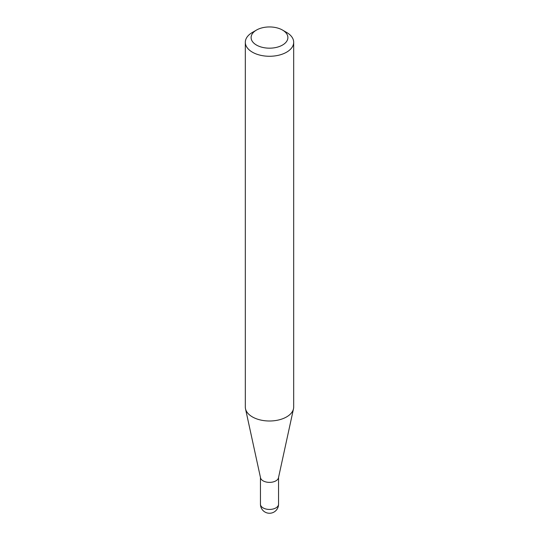 <?xml version="1.0" encoding="UTF-8"?>
<svg xmlns="http://www.w3.org/2000/svg" width="539" height="539" viewBox="0 0 539 539"><rect width="100%" height="100%" fill="white"/><g stroke="black" fill="none" stroke-linecap="round" stroke-linejoin="round"><path stroke-width="0.81" d="M293.688 42.305L293.688 407.033A24.188 13.967 180 0 1 293.499 408.778L278.474 477.803A9.048 5.222 180 0 1 272.431 482.095A9.048 5.222 180 0 1 263.099 480.849A9.048 5.222 180 0 1 260.526 477.803L245.501 408.778A24.188 13.967 180 0 1 245.312 407.033L245.312 42.305A24.188 13.967 180 0 1 252.393 32.428L256.497 30.056A18.387 10.612 0 0 0 256.497 45.067A18.387 10.612 0 0 0 282.497 45.067A18.387 10.612 0 0 0 282.503 30.056L286.607 32.428A24.188 13.967 180 0 1 293.688 42.305A24.188 13.967 180 0 1 278.757 55.207A24.188 13.967 180 0 1 252.393 52.182A24.188 13.967 180 0 1 245.312 42.305M293.499 408.778A24.188 13.967 180 0 1 277.342 420.245A24.188 13.967 180 0 1 252.393 416.91A24.188 13.967 180 0 1 245.501 408.778M286.607 32.428L282.503 30.056A18.387 10.612 0 0 0 256.497 30.056M275.901 507.906A9.048 5.222 0 0 0 278.548 504.214A9.048 9.048 0 0 1 264.979 512.05A9.048 9.048 0 0 1 260.452 504.214A9.048 5.222 0 0 0 263.099 507.906A9.048 5.222 0 0 0 275.901 507.906M278.548 477.48L278.548 504.214M260.452 477.48L260.452 504.214"/></g></svg>
